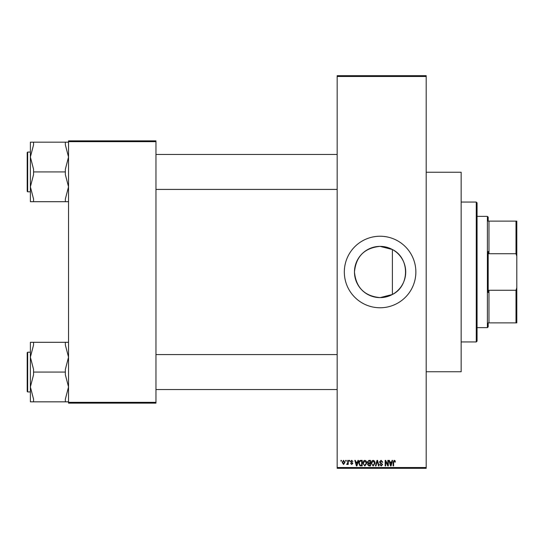 <?xml version="1.0" encoding="UTF-8"?>
<svg xmlns="http://www.w3.org/2000/svg" width="544" height="544" viewBox="0 0 544 544"><rect width="100%" height="100%" fill="white"/><g stroke="black" fill="none" stroke-linecap="round" stroke-linejoin="round"><path stroke-width="0.82" d="M380.093 246.378A25.622 25.622 0 0 0 354.47 272A25.622 25.622 0 0 0 380.093 297.622L392.394 294.481C409.856 286.049 409.931 258.006 392.394 249.519L380.093 246.378C364.514 247.88 355.973 256.428 354.47 272.007C355.98 287.579 364.521 296.12 380.093 297.622A25.622 25.622 0 0 0 405.715 272A25.622 25.622 0 0 0 380.093 246.378M380.093 236.232A35.768 35.768 0 0 0 344.325 272A35.768 35.768 0 0 0 380.093 307.768A35.768 35.768 0 0 0 415.861 272A35.768 35.768 0 0 0 380.093 236.232M345.698 461.162L345.698 460.367L346.208 460.367L346.208 461.162L345.698 461.162M347.725 462.468L347.725 460.367L348.228 460.367L348.228 464.413L347.725 464.413L347.725 463.767L347.12 464.488L346.637 464.27L347.63 463.291L347.725 462.468M349.166 461.162L349.166 460.367L349.676 460.367L349.676 461.162L349.166 461.162M350.472 461.604L351.689 460.299L352.927 461.598L351.655 460.877L350.975 461.502L352.852 463.332L351.716 464.488L350.54 463.332L351.696 463.91L352.349 463.413L350.472 461.604M357.524 462.033L357.959 460.367L358.489 460.367L356.952 465.929L356.422 465.929L354.804 460.367L355.334 460.367L355.769 462.033L357.524 462.033M364.847 460.299L366.302 461.169L366.799 463.08L364.847 466.004L362.896 463.148L363.399 461.149L364.847 460.299M373.157 460.299L374.612 461.169L375.108 463.08L373.157 466.004L371.205 463.148L371.708 461.149L373.157 460.299M394.244 460.299L395.039 460.686L395.338 462.033L394.835 462.101L394.223 460.945L393.679 461.366L393.604 465.929L393.101 465.929L393.101 462.155L394.244 460.299M337.171 467.52L426.19 467.52L426.19 468.316L337.171 468.316L337.171 75.684L426.19 75.684L426.19 76.48L337.171 76.48M426.19 467.52L426.19 76.48M391.626 462.033L392.061 460.367L392.591 460.367L391.054 465.929L390.524 465.929L388.906 460.367L389.436 460.367L389.878 462.033L391.626 462.033M387.824 464.821L387.824 460.367L388.328 460.367L388.328 465.929L387.79 465.929L385.655 461.475L385.655 465.929L385.152 465.929L385.152 460.367L385.696 460.367L387.824 464.821M379.515 461.91L381.092 460.299L382.765 462.176L382.262 462.25L381.045 460.945L380.018 461.897L382.622 464.481L381.181 466.004L379.658 464.345L380.168 464.27L381.167 465.351L382.119 464.46L381.956 463.896L380.283 463.236L379.515 461.91M375.448 465.929L377.033 460.367L377.529 460.367L379.025 465.929L378.502 465.929L377.312 461.02L375.972 465.929L375.448 465.929M367.377 462.006L368.914 460.367L370.484 460.367L370.484 465.929L368.914 465.929L367.52 464.535L368.07 463.366L367.377 462.006M358.782 463.182C358.646 461.598 359.285 460.659 360.692 460.367L362.175 460.367L362.175 465.929L359.958 465.827L358.782 463.182M342.162 462.434L343.57 460.299L344.978 462.393L343.57 464.488L342.162 462.434M340.932 461.162L340.932 460.367L341.435 460.367L341.435 461.162L340.932 461.162M68.53 140.855L155.958 140.855L155.958 141.651L68.53 141.651L68.53 140.855M155.958 402.349L155.958 403.145L68.53 403.145L68.53 402.349L155.958 402.349L155.958 141.651M68.53 402.349L68.53 141.651M390.986 464.297L391.456 462.679L390.048 462.679L390.748 465.351L390.986 464.297M373.15 465.351L374.605 463.066L373.164 460.945L371.715 463.162L371.926 464.42L373.15 465.351M369.981 465.283L369.981 463.617L368.499 463.672L368.03 464.44L369.097 465.283L369.981 465.283M369.981 462.971L369.981 461.02L368.383 461.088L367.88 461.999L368.982 462.971L369.981 462.971M364.84 465.351L366.296 463.066L364.854 460.945L363.406 463.162L363.616 464.42L364.84 465.351M361.672 465.283L361.672 461.02L360.76 461.02L359.489 461.829L359.285 463.189L360.053 465.174L361.672 465.283M356.878 464.297L357.354 462.679L355.946 462.679L356.646 465.351L356.878 464.297M343.584 463.91L344.474 462.393L343.556 460.877L342.666 462.393L343.584 463.91M476.265 341.945L476.265 202.055L477.061 202.851L477.061 341.149L476.265 341.945L461.162 341.945M476.265 202.055L461.162 202.055M426.19 172.251L461.162 172.251L461.162 371.749L426.19 371.749M392.394 249.519L392.394 294.481M30.382 357.184L30.382 386.947L33.558 374.721L33.558 369.41L30.382 357.184L33.558 344.957L33.558 342.305L30.382 342.305L30.382 357.184M27.676 391.938L27.2 391.462L27.2 352.675L27.676 352.199L27.676 391.938L30.382 391.938L30.382 401.826L33.558 401.826L33.558 399.174L30.382 386.947L30.382 401.826M68.53 342.305L65.348 342.305L65.348 344.957L68.53 357.184L65.348 369.41L65.348 372.069L33.558 372.069M65.348 342.305L33.558 342.305M65.348 372.069L65.348 374.721L68.53 386.947L65.348 399.174L65.348 401.826L33.558 401.826M65.348 401.826L68.53 401.826M488.186 322.871L488.981 322.871L488.186 322.871L488.186 326.842L487.39 327.638L487.39 216.362L477.061 216.362M487.39 216.362L488.186 217.158L488.186 221.129L488.981 221.129L488.981 253.735L488.186 251.505L488.186 292.495L488.981 290.265L488.981 322.871L516.004 322.871L516.004 290.265L516.8 287.756L516.8 322.871L516.004 322.871M516.004 221.129L516.8 221.129L516.8 256.244L516.004 253.735L516.004 221.129L488.186 221.129M488.981 290.265L516.004 290.265M516.8 256.244L516.8 287.756M488.981 253.735L516.004 253.735M68.53 142.174L65.348 142.174L65.348 144.826L68.53 157.053L65.348 169.279L65.348 174.59L68.53 186.816L65.348 199.043L65.348 201.695L33.558 201.695L33.558 199.043L30.382 186.816L33.558 174.59L33.558 169.279L30.382 157.053L33.558 144.826L33.558 142.174L30.382 142.174L30.382 201.695L33.558 201.695M27.2 191.325L27.2 152.538L27.676 152.062L27.676 191.801L27.2 191.325M65.348 142.174L33.558 142.174M65.348 171.931L33.558 171.931M65.348 201.695L68.53 201.695M27.676 352.199L30.382 352.199M337.171 389.552L155.958 389.552M337.171 354.579L155.958 354.579M155.958 154.448L337.171 154.448M155.958 189.421L337.171 189.421M487.39 327.638L477.061 327.638M27.676 191.801L30.382 191.801M27.676 152.062L30.382 152.062"/></g></svg>
